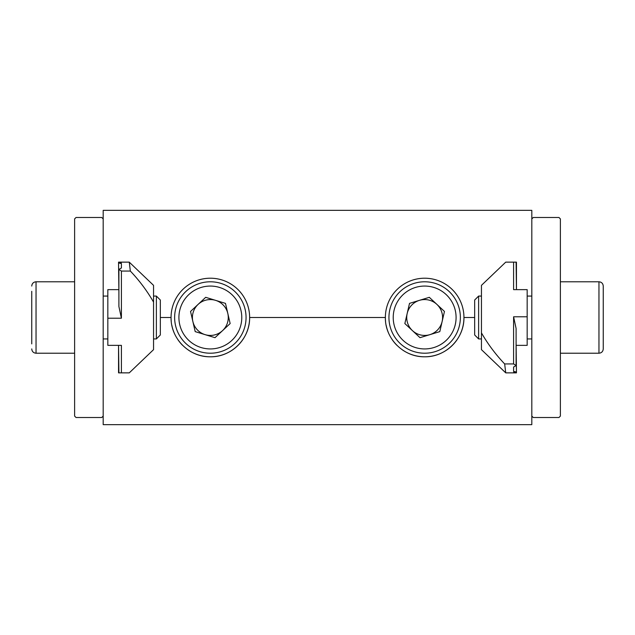 <?xml version="1.0" encoding="UTF-8"?>
<svg xmlns="http://www.w3.org/2000/svg" width="635" height="635" viewBox="0 0 635 635"><rect width="100%" height="100%" fill="white"/><g stroke="black" fill="none" stroke-linecap="round" stroke-linejoin="round"><path stroke-width="0.95" d="M560.387 218.916L560.387 416.084L558.959 417.512L533.241 417.512L531.812 416.084L531.812 218.916L533.241 217.487L558.959 217.487L560.387 218.916M188.468 350.139A39.291 39.291 0 0 0 249.634 317.5C250.015 338.725 231.505 357.172 210.368 356.791C189.119 357.172 170.68 338.693 171.053 317.5A39.291 39.291 0 0 0 171.244 321.373M171.823 325.231A39.291 39.291 0 0 0 174.069 332.605M177.713 339.384A39.291 39.291 0 0 0 182.547 345.273M402.78 350.139A39.291 39.291 0 0 0 463.947 317.5C464.328 338.725 445.818 357.172 424.68 356.791C403.431 357.172 384.993 338.693 385.366 317.5A39.291 39.291 0 0 0 385.556 321.373M386.136 325.231A39.291 39.291 0 0 0 388.382 332.605M392.025 339.384A39.291 39.291 0 0 0 396.859 345.273M531.812 294.64L531.812 210.344L103.188 210.344L103.188 293.211M474.662 317.5L463.947 317.5A39.291 39.291 0 0 0 424.656 278.209A39.291 39.291 0 0 0 385.366 317.5L249.634 317.5A39.291 39.291 0 0 0 210.344 278.209A39.291 39.291 0 0 0 171.053 317.5L160.337 317.5M103.188 341.789L103.188 424.656L531.812 424.656L531.812 340.36M414.218 283.345A35.719 35.719 0 0 1 458.811 307.062A35.719 35.719 0 0 1 435.094 351.655A35.719 35.719 0 0 1 390.501 327.938A35.719 35.719 0 0 1 414.218 283.345A35.719 35.719 0 0 0 390.501 327.938A35.719 35.719 0 0 0 435.094 351.655M429.895 334.645A17.931 17.931 0 0 1 407.186 313.468A17.931 17.931 0 0 1 436.888 304.387A17.931 17.931 0 0 1 429.895 334.645M409.511 303.379L404.852 323.556L419.997 337.677L439.801 331.621L444.46 311.444L429.316 297.323L409.511 303.379M103.188 218.916L103.188 416.084L101.759 417.512L76.041 417.512L74.612 416.084L74.612 218.916L76.041 217.487L101.759 217.487L103.188 218.916M31.75 338.177L31.75 291.314M156.377 296.069L160.337 300.03L160.337 334.97L156.377 338.931L156.377 296.069L153.551 296.069M31.75 334.962L31.75 343.9M121.404 262.517L118.547 262.953L118.547 262.136L129.262 262.136L130.342 271.066C139.351 280.527 147.09 290.87 153.551 302.101L153.551 349.647L129.262 372.864L118.547 372.864L118.547 345.361L118.904 372.864M153.551 302.101L153.551 285.353L129.262 262.136M121.404 372.864L121.404 345.361L107.831 345.361L118.547 345.361M107.831 345.361L107.831 289.639L118.547 289.639M118.904 291.314L118.547 262.953L121.404 263.573L121.404 267.978L118.904 269.423L121.404 271.066L130.342 271.066M121.404 271.066L121.404 318.214L118.904 306.522L118.904 269.423M121.404 267.978L121.404 263.573M560.387 353.219L598.964 353.219L598.964 281.781C601.567 282.035 602.996 283.464 603.25 286.067L603.25 343.686M513.596 372.483L516.453 372.046L516.453 372.864L505.738 372.864L504.658 363.934C495.649 354.473 487.91 344.13 481.449 332.899L481.449 285.353L505.738 262.136L516.453 262.136L516.453 289.639L516.096 262.136M481.449 332.899L481.449 349.647L505.738 372.864M513.596 262.136L513.596 289.639L527.169 289.639L516.453 289.639M527.169 289.639L527.169 345.361L516.453 345.361M516.096 343.686L516.453 372.046L513.596 371.427L513.596 367.022L516.096 365.577L513.596 363.934L504.658 363.934M513.596 363.934L513.596 316.786L516.096 328.478L516.096 365.577M513.596 367.022L513.596 371.427M478.623 338.931L474.662 334.97L474.662 300.03L478.623 296.069L478.623 338.931L481.449 338.931M598.964 353.219C601.567 352.965 602.996 351.536 603.25 348.933C602.996 351.536 601.567 352.965 598.964 353.219C601.567 352.965 602.996 351.536 603.25 348.933L603.25 299.141M603.25 348.933L603.25 338.177M603.25 286.067C602.996 283.464 601.567 282.035 598.964 281.781L560.387 281.781L598.964 281.781C601.567 282.035 602.996 283.464 603.25 286.067L603.25 291.314M199.906 351.655A35.719 35.719 0 0 1 176.189 307.062A35.719 35.719 0 0 1 220.782 283.345A35.719 35.719 0 0 1 244.499 327.938A35.719 35.719 0 0 1 199.906 351.655M215.583 300.355A17.931 17.931 0 0 1 222.575 330.613A17.931 17.931 0 0 1 192.873 321.532A17.931 17.931 0 0 1 215.583 300.355M215.003 337.677L230.148 323.556L225.488 303.379L205.684 297.323L190.54 311.444L195.199 331.621L215.003 337.677M433.848 347.559A31.433 31.433 0 0 0 454.716 308.308A31.433 31.433 0 0 0 415.465 287.441A31.433 31.433 0 0 0 394.597 326.692A31.433 31.433 0 0 0 433.848 347.559M31.758 285.845L31.75 286.067C32.004 283.464 33.433 282.035 36.036 281.781C33.433 282.035 32.004 283.464 31.75 286.067C32.004 283.464 33.433 282.035 36.036 281.781L74.612 281.781L36.036 281.781L36.036 353.219C33.433 352.965 32.004 351.536 31.75 348.933C32.004 351.536 33.433 352.965 36.036 353.219L74.612 353.219M121.404 318.214L107.831 318.214M513.596 316.786L527.169 316.786M219.535 287.441A31.433 31.433 0 0 0 180.284 308.308A31.433 31.433 0 0 0 201.152 347.559A31.433 31.433 0 0 0 240.403 326.692A31.433 31.433 0 0 0 219.535 287.441M107.831 296.069L103.188 296.069M156.377 338.931L153.551 338.931M107.831 338.931L103.188 338.931M478.623 296.069L481.449 296.069M527.169 296.069L531.812 296.069M527.169 338.931L531.812 338.931"/></g></svg>
